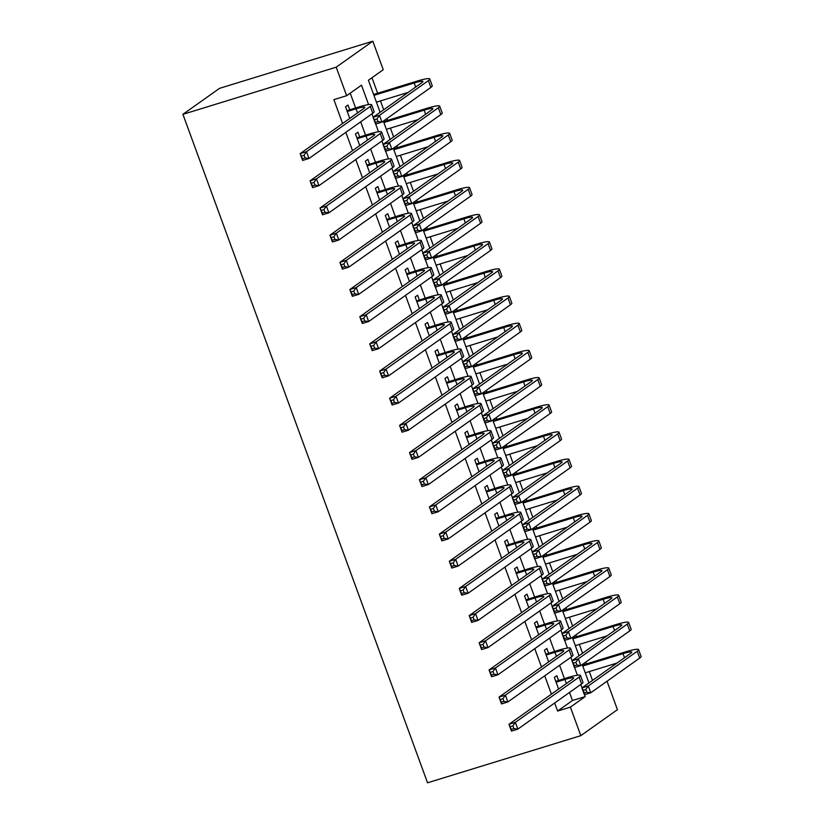<?xml version="1.0" encoding="UTF-8"?>
<svg xmlns="http://www.w3.org/2000/svg" width="824" height="824" viewBox="0 0 824 824"><rect width="100%" height="100%" fill="white"/><g stroke="black" fill="none" stroke-linecap="round" stroke-linejoin="round"><path stroke-width="1.24" d="M607.031 681.242L617.444 709.67L580.827 735.657L427.543 782.8L182.918 114.33L219.534 88.343L372.819 41.2L383.253 69.731L368.41 80.268L380.132 112.291M592.518 680.408L589.284 671.57M586.472 663.886L585.812 662.074M582.578 653.236L579.344 644.399M576.532 636.715L575.863 634.892M572.629 626.065L569.394 617.227M566.582 609.533L565.923 607.721M562.689 598.894L559.455 590.056M556.643 582.362L555.973 580.549M552.75 571.712L549.515 562.874M546.693 555.191L546.034 553.378M542.8 544.54L539.566 535.703M536.754 528.019L536.084 526.196M532.86 517.369L529.626 508.532M526.814 500.848L526.145 499.025M522.91 490.198L519.676 481.36M516.864 473.666L516.205 471.853M512.971 463.026L509.737 454.178M506.925 446.495L506.255 444.682M503.021 435.844L499.787 427.007M496.975 419.323L496.316 417.511M493.082 408.673L489.847 399.836M487.036 392.152L486.366 390.329M483.132 381.502L479.898 372.664M477.086 364.97L476.427 363.157M473.192 354.33L469.958 345.493M467.146 337.799L466.477 335.986M463.243 327.149L460.008 318.311M457.196 310.627L456.537 308.815M453.303 299.977L450.069 291.14M447.257 283.456L446.587 281.633M443.363 272.806L440.129 263.968M437.307 256.285L436.648 254.462M433.414 245.634L430.179 236.797M427.368 229.103L426.698 227.29M423.474 218.453L420.24 209.615M417.428 201.932L416.759 200.119M413.524 191.281L410.29 182.444M407.478 174.76L406.819 172.937M403.585 164.11L400.351 155.273M397.539 147.589L396.869 145.766M393.635 136.939L390.401 128.101M387.589 120.407L386.93 118.594M383.696 109.767L380.461 100.919M377.649 93.236L371.974 77.734M558.559 680.428L556.818 675.67L554.346 677.431L558.61 689.07M548.619 653.257L546.879 648.498L544.406 650.249L548.66 661.899M538.669 626.075L536.929 621.327L534.457 623.078L538.721 634.727M528.73 598.904L526.989 594.145L524.517 595.906L528.781 607.546M518.79 571.732L517.05 566.974L514.567 568.735L518.832 580.374M508.841 544.561L507.1 539.802L504.628 541.553L508.892 553.203M498.901 517.379L497.16 512.631L494.688 514.382L498.942 526.031M488.951 490.208L487.211 485.46L484.739 487.211L489.003 498.85M479.012 463.037L477.271 458.278L474.799 460.039L479.053 471.678M469.062 435.865L467.321 431.107L464.849 432.858L469.113 444.507M459.123 408.694L457.382 403.935L454.91 405.686L459.164 417.335M449.173 381.512L447.432 376.764L444.96 378.515L449.224 390.164M439.233 354.341L437.493 349.582L435.021 351.343L439.274 362.982M429.283 327.169L427.543 322.411L425.071 324.172L429.335 335.811M419.344 299.998L417.603 295.239L415.131 296.99L419.395 308.639M409.404 272.816L407.664 268.068L405.181 269.819L409.446 281.468M399.455 245.645L397.714 240.886L395.242 242.647L399.506 254.286M389.515 218.473L387.774 213.715L385.302 215.476L389.556 227.115M379.565 191.302L377.825 186.543L375.353 188.294L379.617 199.944M369.626 164.12L367.885 159.372L365.413 161.123L369.667 172.772M359.676 136.949L357.935 132.201L355.463 133.952L359.728 145.59M368.586 104.576L361.489 85.181L346.647 95.708L333.875 99.642L342.609 123.507M345.843 132.345L352.548 150.689M355.783 159.516L362.498 177.86M365.732 186.688L372.438 205.032M375.672 213.869L382.387 232.203M385.622 241.041L392.327 259.385M395.561 268.212L402.277 286.556M405.501 295.383L412.216 313.728M415.451 322.555L422.166 340.899M425.39 349.737L432.106 368.071M435.34 376.908L442.045 395.252M445.279 404.079L451.995 422.424M455.229 431.251L461.934 449.595M465.169 458.432L471.884 476.766M475.118 485.604L481.824 503.948M485.058 512.775L491.774 531.12M495.008 539.947L501.713 558.291M504.947 567.128L511.663 585.462M514.887 594.3L521.602 612.644M524.837 621.471L531.552 639.815M534.776 648.643L541.492 666.987M544.726 675.814L551.431 694.158M554.665 702.996L557.611 711.05L572.453 700.513L569.508 692.459M564.44 678.615L559.568 665.287M554.5 651.444L549.618 638.116M544.551 624.273L539.679 610.944M534.611 597.091L529.729 583.763M524.672 569.92L519.789 556.591M514.722 542.748L509.85 529.42M504.782 515.577L499.9 502.249M494.833 488.405L489.961 475.067M484.893 461.224L480.011 447.896M474.943 434.052L470.071 420.724M465.004 406.881L460.122 393.553M455.054 379.709L450.182 366.371M445.114 352.528L440.232 339.2M435.165 325.356L430.293 312.028M425.225 298.185L420.343 284.857M415.286 271.014L410.404 257.685M405.336 243.832L400.464 230.504M395.396 216.661L390.514 203.332M385.447 189.489L380.575 176.161M375.507 162.318L370.625 148.99M365.557 135.146L360.685 121.808M355.618 107.965L350.21 93.184M349.737 109.777L347.996 105.019L345.524 106.78L349.778 118.419M580.827 735.657L570.393 707.116L585.236 696.589L584.535 694.694M557.611 711.05L570.393 707.116M346.647 95.708L336.202 67.177L182.918 114.33M383.366 121.118L390.082 139.462M393.306 148.299L400.021 166.633M403.255 175.471L409.971 193.815M413.195 202.642L419.91 220.987M423.145 229.814L429.85 248.158M433.084 256.985L439.8 275.329M443.034 284.167L449.739 302.501M452.973 311.338L459.689 329.682M462.923 338.51L469.628 356.854M472.863 365.681L479.578 384.025M482.802 392.863L489.518 411.197M492.752 420.034L499.468 438.378M502.692 447.205L509.407 465.55M512.641 474.377L519.357 492.721M522.581 501.548L529.296 519.893M532.531 528.73L539.236 547.074M542.47 555.901L549.186 574.246M552.42 583.073L559.125 601.417M562.359 610.244L569.075 628.588M572.309 637.426L579.014 655.76M582.249 664.597L588.964 682.942M372.819 41.2L336.202 67.177M582.032 687.855L580.796 684.456M577.418 675.227L574.596 667.522M572.093 660.683L570.847 657.284M567.468 648.055L564.646 640.341M562.143 633.501L560.907 630.113M557.529 620.884L554.707 613.169M552.204 606.33L550.957 602.931M547.579 593.702L544.757 585.998M542.254 579.159L541.018 575.76M537.639 566.531L534.817 558.827M532.314 551.987L531.068 548.588M527.69 539.36L524.878 531.645M522.375 524.806L521.129 521.417M517.75 512.188L514.928 504.473M512.425 497.634L511.179 494.235M507.811 485.017L504.988 477.302M502.486 470.463L501.239 467.064M497.861 457.835L495.039 450.131M492.536 443.291L491.289 439.892M487.921 430.664L485.099 422.949M482.596 416.12L481.35 412.721M477.972 403.492L475.149 395.778M472.646 388.938L471.41 385.539M468.032 376.321L465.21 368.606M462.707 361.767L461.461 358.368M458.082 349.139L455.26 341.435M452.757 334.596L451.521 331.197M448.143 321.968L445.321 314.263M442.818 307.424L441.571 304.025M438.193 294.796L435.371 287.082M432.868 280.242L431.632 276.854M428.253 267.625L425.431 259.91M422.928 253.071L421.682 249.672M418.304 240.443L415.492 232.739M412.989 225.9L411.743 222.501M408.364 213.272L405.542 205.567M403.039 198.728L401.793 195.329M398.425 186.1L395.602 178.386M393.099 171.547L391.853 168.158M388.475 158.929L385.653 151.214M383.15 144.375L381.903 140.976M378.535 131.758L375.713 124.043M373.21 117.204L371.964 113.805M572.453 700.513L585.236 696.589M347.264 111.528L356.071 108.82A14.575 1.741 159.9 0 1 364.816 107.326A14.575 1.741 159.9 0 1 363.899 108.407L300.132 153.655L306.518 151.688L370.285 106.44A21.857 2.616 -20.1 0 0 371.655 104.823A21.857 2.616 -20.1 0 0 358.553 107.069L346.956 110.715M304.056 155.231L306.518 151.688L309 158.486L302.614 160.443L300.132 153.655L302.501 158.733L305.055 157.951L304.056 155.231L301.502 156.014M305.055 157.951L309 158.486L372.778 113.228A21.857 2.616 -20.1 0 0 374.137 111.611L371.655 104.823M302.614 160.443L302.501 158.733M377.011 118.872L374.457 119.655L375.456 122.374L378.01 121.581L377.011 118.872L379.473 115.329L381.955 122.117L375.569 124.084L373.076 117.296L379.473 115.329L428.398 80.608A21.857 2.616 -20.1 0 0 429.767 78.991A21.857 2.616 -20.1 0 0 416.656 81.236L373.612 94.482M373.942 95.368L414.184 82.997A14.575 1.741 159.9 0 1 422.918 81.494A14.575 1.741 159.9 0 1 422.012 82.575L373.076 117.296L374.457 119.655M376.424 102.166L408.158 92.401M378.01 121.581L381.955 122.117L430.88 87.406A21.857 2.616 -20.1 0 0 432.25 85.789L429.767 78.991M375.569 124.084L375.456 122.374M357.204 138.71L366.021 135.991A14.575 1.741 159.9 0 1 374.755 134.497A14.575 1.741 159.9 0 1 373.849 135.579L310.071 180.827L316.457 178.859L380.235 133.612A21.857 2.616 -20.1 0 0 381.594 131.995A21.857 2.616 -20.1 0 0 368.493 134.24L356.905 137.886M314.006 182.403L316.457 178.859L318.95 185.657L312.564 187.625L310.071 180.827L312.44 185.905L314.995 185.122L314.006 182.403L311.451 183.185M314.995 185.122L318.95 185.657L382.717 140.41A21.857 2.616 -20.1 0 0 384.087 138.782L381.594 131.995M312.564 187.625L312.44 185.905M367.154 165.882L375.96 163.173A14.575 1.741 159.9 0 1 384.705 161.669A14.575 1.741 159.9 0 1 383.788 162.75L320.021 207.998L326.407 206.041L390.174 160.783A21.857 2.616 -20.1 0 0 391.544 159.166A21.857 2.616 -20.1 0 0 378.432 161.411L366.845 165.058M323.945 209.574L326.407 206.041L328.889 212.829L322.503 214.796L320.021 207.998L322.39 213.076L324.944 212.293L323.945 209.574L321.391 210.367M324.944 212.293L328.889 212.829L392.667 167.581A21.857 2.616 -20.1 0 0 394.026 165.964L391.544 159.166M322.503 214.796L322.39 213.076M377.093 193.053L385.91 190.344A14.575 1.741 159.9 0 1 394.644 188.84A14.575 1.741 159.9 0 1 393.738 189.922L329.961 235.17L336.347 233.213L400.124 187.965A21.857 2.616 -20.1 0 0 401.484 186.337A21.857 2.616 -20.1 0 0 388.382 188.583L376.795 192.229M333.895 236.745L336.347 233.213L338.839 240L332.443 241.968L329.961 235.17L332.329 240.258L334.884 239.465L333.895 236.745L331.341 237.539M334.884 239.465L338.839 240L402.606 194.752A21.857 2.616 -20.1 0 0 403.976 193.135L401.484 186.337M332.443 241.968L332.329 240.258M387.033 220.224L395.85 217.515A14.575 1.741 159.9 0 1 404.584 216.022A14.575 1.741 159.9 0 1 403.678 217.093L339.91 262.351L346.296 260.384L410.064 215.136A21.857 2.616 -20.1 0 0 411.433 213.519A21.857 2.616 -20.1 0 0 398.322 215.764L386.734 219.411M343.835 263.927L346.296 260.384L348.779 267.182L342.393 269.139L339.91 262.351L342.279 267.429L344.834 266.646L343.835 263.927L341.28 264.71M344.834 266.646L348.779 267.182L412.546 221.924A21.857 2.616 -20.1 0 0 413.916 220.307L411.433 213.519M342.393 269.139L342.279 267.429M386.961 146.044L384.396 146.827L385.395 149.546L387.95 148.763L386.961 146.044L389.412 142.5L391.894 149.298L385.508 151.256L383.026 144.468L389.412 142.5L438.347 107.779A21.857 2.616 -20.1 0 0 439.707 106.162A21.857 2.616 -20.1 0 0 426.605 108.407L383.562 121.653M383.891 122.549L424.133 110.169A14.575 1.741 159.9 0 1 432.868 108.665A14.575 1.741 159.9 0 1 431.951 109.746L383.026 144.468L384.396 146.827M386.374 129.337L418.098 119.583M387.95 148.763L391.894 149.298L440.83 114.577A21.857 2.616 -20.1 0 0 442.2 112.96L439.707 106.162M385.508 151.256L385.395 149.546M396.9 173.215L394.346 173.998L395.335 176.717L397.899 175.934L396.9 173.215L399.352 169.672L401.844 176.47L395.458 178.437L392.966 171.639L399.352 169.672L448.287 134.961A21.857 2.616 -20.1 0 0 449.657 133.333A21.857 2.616 -20.1 0 0 436.545 135.589L393.501 148.825M393.831 149.721L434.073 137.34A14.575 1.741 159.9 0 1 442.807 135.847A14.575 1.741 159.9 0 1 441.901 136.918L392.966 171.639L394.346 173.998M396.313 156.508L428.047 146.754M397.899 175.934L401.844 176.47L450.769 141.749A21.857 2.616 -20.1 0 0 452.139 140.132L449.657 133.333M395.458 178.437L395.335 176.717M406.84 200.387L404.285 201.18L405.284 203.888L407.839 203.106L406.84 200.387L409.301 196.854L411.784 203.641L405.398 205.609L402.915 198.811L409.301 196.854L458.226 162.132A21.857 2.616 -20.1 0 0 459.596 160.515A21.857 2.616 -20.1 0 0 446.495 162.761L403.451 175.996M403.77 176.892L444.023 164.512A14.575 1.741 159.9 0 1 452.757 163.018A14.575 1.741 159.9 0 1 451.84 164.1L402.915 198.811L404.285 201.18M406.263 183.69L437.987 173.926M407.839 203.106L411.784 203.641L460.719 168.92A21.857 2.616 -20.1 0 0 462.089 167.303L459.596 160.515M405.398 205.609L405.284 203.888M416.789 227.568L414.235 228.351L415.224 231.07L417.778 230.277L416.789 227.568L419.241 224.025L421.733 230.813L415.348 232.78L412.855 225.992L419.241 224.025L468.176 189.304A21.857 2.616 -20.1 0 0 469.546 187.687A21.857 2.616 -20.1 0 0 456.434 189.932L413.391 203.168M413.72 204.064L453.962 191.683A14.575 1.741 159.9 0 1 462.697 190.19A14.575 1.741 159.9 0 1 461.79 191.271L412.855 225.992L414.235 228.351M416.202 210.862L447.937 201.097M417.778 230.277L421.733 230.813L470.659 196.102A21.857 2.616 -20.1 0 0 472.028 194.485L469.546 187.687M415.348 232.78L415.224 231.07M396.983 247.406L405.799 244.687A14.575 1.741 159.9 0 1 414.534 243.193A14.575 1.741 159.9 0 1 413.617 244.275L349.85 289.523L356.236 287.555L420.013 242.308A21.857 2.616 -20.1 0 0 421.373 240.69A21.857 2.616 -20.1 0 0 408.271 242.936L396.684 246.582M353.784 291.099L356.236 287.555L358.718 294.353L352.332 296.321L349.85 289.523L352.219 294.601L354.773 293.818L353.784 291.099L351.23 291.881M354.773 293.818L358.718 294.353L422.496 249.106A21.857 2.616 -20.1 0 0 423.866 247.478L421.373 240.69M352.332 296.321L352.219 294.601M426.729 254.74L424.175 255.522L425.174 258.242L427.728 257.459L426.729 254.74L429.191 251.196L431.673 257.994L425.287 259.951L422.805 253.164L429.191 251.196L478.116 216.475A21.857 2.616 -20.1 0 0 479.486 214.858A21.857 2.616 -20.1 0 0 466.384 217.103L423.34 230.349M423.66 231.235L463.902 218.865A14.575 1.741 159.9 0 1 472.646 217.361A14.575 1.741 159.9 0 1 471.73 218.442L422.805 253.164L424.175 255.522M426.152 238.033L457.876 228.279M427.728 257.459L431.673 257.994L480.608 223.273A21.857 2.616 -20.1 0 0 481.968 221.656L479.486 214.858M425.287 259.951L425.174 258.242M406.922 274.577L415.739 271.868A14.575 1.741 159.9 0 1 424.473 270.365A14.575 1.741 159.9 0 1 423.567 271.446L359.789 316.694L366.186 314.727L429.953 269.479A21.857 2.616 -20.1 0 0 431.323 267.862A21.857 2.616 -20.1 0 0 418.211 270.107L406.623 273.753M363.724 318.27L366.186 314.727L368.668 321.525L362.282 323.492L359.789 316.694L362.169 321.772L364.723 320.989L363.724 318.27L361.169 319.053M364.723 320.989L368.668 321.525L432.435 276.277A21.857 2.616 -20.1 0 0 433.805 274.66L431.323 267.862M362.282 323.492L362.169 321.772M436.679 281.911L434.124 282.694L435.113 285.413L437.668 284.63L436.679 281.911L439.13 278.368L441.623 285.166L435.237 287.133L432.744 280.335L439.13 278.368L488.066 243.657A21.857 2.616 -20.1 0 0 489.435 242.029A21.857 2.616 -20.1 0 0 476.324 244.275L433.28 257.521M433.609 258.417L473.852 246.036A14.575 1.741 159.9 0 1 482.586 244.543A14.575 1.741 159.9 0 1 481.679 245.614L432.744 280.335L434.124 282.694M436.092 265.204L467.826 255.45M437.668 284.63L441.623 285.166L490.548 250.445A21.857 2.616 -20.1 0 0 491.918 248.827L489.435 242.029M435.237 287.133L435.113 285.413M416.872 301.749L425.689 299.04A14.575 1.741 159.9 0 1 434.423 297.536A14.575 1.741 159.9 0 1 433.506 298.618L369.739 343.866L376.125 341.909L439.892 296.65A21.857 2.616 -20.1 0 0 441.262 295.033A21.857 2.616 -20.1 0 0 428.161 297.279L416.573 300.925M373.663 345.441L376.125 341.909L378.607 348.696L372.221 350.663L369.739 343.866L372.108 348.943L374.663 348.161L373.663 345.441L371.109 346.234M374.663 348.161L378.607 348.696L442.385 303.448A21.857 2.616 -20.1 0 0 443.755 301.831L441.262 295.033M372.221 350.663L372.108 348.943M446.618 309.082L444.064 309.876L445.063 312.584L447.617 311.802L446.618 309.082L449.08 305.549L451.562 312.337L445.176 314.304L442.694 307.507L449.08 305.549L498.005 270.828A21.857 2.616 -20.1 0 0 499.375 269.211A21.857 2.616 -20.1 0 0 486.263 271.457L443.23 284.692M443.549 285.588L483.791 273.207A14.575 1.741 159.9 0 1 492.536 271.714A14.575 1.741 159.9 0 1 491.619 272.796L442.694 307.507L444.064 309.876M446.042 292.376L477.766 282.622M447.617 311.802L451.562 312.337L500.498 277.616A21.857 2.616 -20.1 0 0 501.857 275.999L499.375 269.211M445.176 314.304L445.063 312.584M426.811 328.92L435.628 326.211A14.575 1.741 159.9 0 1 444.363 324.718A14.575 1.741 159.9 0 1 443.456 325.789L379.679 371.047L386.065 369.08L449.842 323.832A21.857 2.616 -20.1 0 0 451.212 322.215A21.857 2.616 -20.1 0 0 438.1 324.46L426.513 328.107M383.613 372.623L386.065 369.08L388.557 375.868L382.171 377.835L379.679 371.047L382.048 376.125L384.602 375.332L383.613 372.623L381.059 373.406M384.602 375.332L388.557 375.868L452.325 330.62A21.857 2.616 -20.1 0 0 453.694 329.003L451.212 322.215M382.171 377.835L382.048 376.125M456.568 336.254L454.014 337.047L455.002 339.766L457.557 338.973L456.568 336.254L459.019 332.721L461.512 339.509L455.116 341.476L452.634 334.678L459.019 332.721L507.955 298A21.857 2.616 -20.1 0 0 509.314 296.382A21.857 2.616 -20.1 0 0 496.213 298.628L453.169 311.863M453.499 312.76L493.741 300.379A14.575 1.741 159.9 0 1 502.475 298.885A14.575 1.741 159.9 0 1 501.569 299.967L452.634 334.678L454.014 337.047M455.981 319.558L487.705 309.793M457.557 338.973L461.512 339.509L510.437 304.798A21.857 2.616 -20.1 0 0 511.807 303.17L509.314 296.382M455.116 341.476L455.002 339.766M436.761 356.092L445.568 353.383A14.575 1.741 159.9 0 1 454.312 351.889A14.575 1.741 159.9 0 1 453.396 352.971L389.628 398.219L396.014 396.251L459.782 351.003A21.857 2.616 -20.1 0 0 461.152 349.386A21.857 2.616 -20.1 0 0 448.05 351.632L436.463 355.278M393.553 399.794L396.014 396.251L398.497 403.049L392.111 405.006L389.628 398.219L391.997 403.297L394.552 402.514L393.553 399.794L390.998 400.577M394.552 402.514L398.497 403.049L462.274 357.791A21.857 2.616 -20.1 0 0 463.634 356.174L461.152 349.386M392.111 405.006L391.997 403.297M466.508 363.436L463.953 364.218L464.952 366.938L467.507 366.155L466.508 363.436L468.969 359.892L471.452 366.69L465.066 368.647L462.583 361.86L468.969 359.892L517.894 325.171A21.857 2.616 -20.1 0 0 519.264 323.554A21.857 2.616 -20.1 0 0 506.152 325.799L463.109 339.045M463.438 339.931L503.68 327.561A14.575 1.741 159.9 0 1 512.425 326.057A14.575 1.741 159.9 0 1 511.508 327.138L462.583 361.86L463.953 364.218M465.931 346.729L497.655 336.964M467.507 366.155L471.452 366.69L520.387 331.969A21.857 2.616 -20.1 0 0 521.746 330.352L519.264 323.554M465.066 368.647L464.952 366.938M446.701 383.273L455.517 380.554A14.575 1.741 159.9 0 1 464.252 379.061A14.575 1.741 159.9 0 1 463.346 380.142L399.568 425.39L405.954 423.423L469.732 378.175A21.857 2.616 -20.1 0 0 471.101 376.558A21.857 2.616 -20.1 0 0 457.989 378.803L446.402 382.449M403.502 426.966L405.954 423.423L408.447 430.221L402.061 432.188L399.568 425.39L401.937 430.468L404.491 429.685L403.502 426.966L400.948 427.749M404.491 429.685L408.447 430.221L472.214 384.973A21.857 2.616 -20.1 0 0 473.584 383.356L471.101 376.558M402.061 432.188L401.937 430.468M476.457 390.607L473.903 391.39L474.892 394.109L477.446 393.326L476.457 390.607L478.909 387.064L481.391 393.862L475.005 395.829L472.523 389.031L478.909 387.064L527.844 352.342A21.857 2.616 -20.1 0 0 529.204 350.725A21.857 2.616 -20.1 0 0 516.102 352.971L473.058 366.216M473.388 367.113L513.63 354.732A14.575 1.741 159.9 0 1 522.365 353.228A14.575 1.741 159.9 0 1 521.458 354.31L472.523 389.031L473.903 391.39M475.87 373.9L507.594 364.146M477.446 393.326L481.391 393.862L530.326 359.14A21.857 2.616 -20.1 0 0 531.696 357.523L529.204 350.725M475.005 395.829L474.892 394.109M456.651 410.445L465.457 407.736A14.575 1.741 159.9 0 1 474.202 406.232A14.575 1.741 159.9 0 1 473.285 407.313L409.518 452.561L415.904 450.604L479.671 405.346A21.857 2.616 -20.1 0 0 481.041 403.729A21.857 2.616 -20.1 0 0 467.939 405.974L456.341 409.621M413.442 454.137L415.904 450.604L418.386 457.392L412 459.359L409.518 452.561L411.887 457.639L414.441 456.857L413.442 454.137L410.888 454.93M414.441 456.857L418.386 457.392L482.164 412.144A21.857 2.616 -20.1 0 0 483.523 410.527L481.041 403.729M412 459.359L411.887 457.639M486.397 417.778L483.843 418.561L484.842 421.28L487.396 420.498L486.397 417.778L488.859 414.235L491.341 421.033L484.955 423L482.462 416.202L488.859 414.235L537.784 379.524A21.857 2.616 -20.1 0 0 539.154 377.907A21.857 2.616 -20.1 0 0 526.042 380.152L482.998 393.388M483.327 394.284L523.57 381.903A14.575 1.741 159.9 0 1 532.304 380.41A14.575 1.741 159.9 0 1 531.398 381.481L482.462 416.202L483.843 418.561M485.81 401.072L517.544 391.318M487.396 420.498L491.341 421.033L540.266 386.312A21.857 2.616 -20.1 0 0 541.636 384.695L539.154 377.907M484.955 423L484.842 421.28M466.59 437.616L475.407 434.907A14.575 1.741 159.9 0 1 484.141 433.414A14.575 1.741 159.9 0 1 483.235 434.485L419.457 479.743L425.843 477.776L489.621 432.528A21.857 2.616 -20.1 0 0 490.98 430.901A21.857 2.616 -20.1 0 0 477.879 433.156L466.291 436.802M423.392 481.319L425.843 477.776L428.336 484.563L421.95 486.531L419.457 479.743L421.826 484.821L424.381 484.028L423.392 481.319L420.837 482.102M424.381 484.028L428.336 484.563L492.103 439.316A21.857 2.616 -20.1 0 0 493.473 437.699L490.98 430.901M421.95 486.531L421.826 484.821M496.347 444.95L493.782 445.743L494.781 448.452L497.336 447.669L496.347 444.95L498.798 441.417L501.28 448.204L494.894 450.172L492.412 443.374L498.798 441.417L547.733 406.696A21.857 2.616 -20.1 0 0 549.093 405.078A21.857 2.616 -20.1 0 0 535.991 407.324L492.948 420.559M493.277 421.455L533.519 409.075A14.575 1.741 159.9 0 1 542.254 407.581A14.575 1.741 159.9 0 1 541.337 408.663L492.412 443.374L493.782 445.743M495.76 428.253L527.484 418.489M497.336 447.669L501.28 448.204L550.216 413.483A21.857 2.616 -20.1 0 0 551.586 411.866L549.093 405.078M494.894 450.172L494.781 448.452M506.286 472.131L503.732 472.914L504.721 475.633L507.285 474.84L506.286 472.131L508.738 468.588L511.23 475.376L504.844 477.343L502.352 470.556L508.738 468.588L557.673 433.867A21.857 2.616 -20.1 0 0 559.043 432.25A21.857 2.616 -20.1 0 0 545.931 434.495L502.887 447.731M503.217 448.627L543.459 436.257A14.575 1.741 159.9 0 1 552.193 434.753A14.575 1.741 159.9 0 1 551.287 435.834L502.352 470.556L503.732 472.914M505.699 455.425L537.433 445.66M507.285 474.84L511.23 475.376L560.155 440.665A21.857 2.616 -20.1 0 0 561.525 439.048L559.043 432.25M504.844 477.343L504.721 475.633M516.226 499.303L513.671 500.086L514.67 502.805L517.225 502.022L516.226 499.303L518.687 495.76L521.17 502.558L514.784 504.515L512.301 497.727L518.687 495.76L567.612 461.038A21.857 2.616 -20.1 0 0 568.982 459.421A21.857 2.616 -20.1 0 0 555.881 461.667L512.837 474.912M513.156 475.798L553.409 463.428A14.575 1.741 159.9 0 1 562.143 461.924A14.575 1.741 159.9 0 1 561.226 463.006L512.301 497.727L513.671 500.086M515.649 482.596L547.373 472.842M517.225 502.022L521.17 502.558L570.105 467.836A21.857 2.616 -20.1 0 0 571.475 466.219L568.982 459.421M514.784 504.515L514.67 502.805M476.54 464.788L485.346 462.079A14.575 1.741 159.9 0 1 494.091 460.585A14.575 1.741 159.9 0 1 493.174 461.667L429.407 506.914L435.793 504.947L499.56 459.699A21.857 2.616 -20.1 0 0 500.93 458.082A21.857 2.616 -20.1 0 0 487.818 460.328L476.231 463.974M433.331 508.49L435.793 504.947L438.275 511.745L431.889 513.702L429.407 506.914L431.776 511.992L434.33 511.21L433.331 508.49L430.777 509.273M434.33 511.21L438.275 511.745L502.053 466.487A21.857 2.616 -20.1 0 0 503.413 464.87L500.93 458.082M431.889 513.702L431.776 511.992M486.479 491.969L495.296 489.25A14.575 1.741 159.9 0 1 504.031 487.757A14.575 1.741 159.9 0 1 503.124 488.838L439.347 534.086L445.733 532.119L509.51 486.871A21.857 2.616 -20.1 0 0 510.87 485.254A21.857 2.616 -20.1 0 0 497.768 487.499L486.181 491.145M443.281 535.662L445.733 532.119L448.225 538.917L441.829 540.884L439.347 534.086L441.716 539.164L444.27 538.381L443.281 535.662L440.727 536.445M444.27 538.381L448.225 538.917L511.992 493.669A21.857 2.616 -20.1 0 0 513.362 492.041L510.87 485.254M441.829 540.884L441.716 539.164M496.419 519.141L505.236 516.432A14.575 1.741 159.9 0 1 513.97 514.928A14.575 1.741 159.9 0 1 513.064 516.009L449.296 561.257L455.682 559.3L519.45 514.042A21.857 2.616 -20.1 0 0 520.819 512.425A21.857 2.616 -20.1 0 0 507.708 514.67L496.12 518.317M453.221 562.833L455.682 559.3L458.165 566.088L451.779 568.055L449.296 561.257L451.665 566.335L454.22 565.552L453.221 562.833L450.666 563.626M454.22 565.552L458.165 566.088L521.932 520.84A21.857 2.616 -20.1 0 0 523.302 519.223L520.819 512.425M451.779 568.055L451.665 566.335M526.176 526.474L523.621 527.257L524.61 529.976L527.164 529.193L526.176 526.474L528.627 522.931L531.12 529.729L524.734 531.696L522.241 524.898L528.627 522.931L577.562 488.22A21.857 2.616 -20.1 0 0 578.932 486.593A21.857 2.616 -20.1 0 0 565.82 488.848L522.777 502.084M523.106 502.98L563.348 490.599A14.575 1.741 159.9 0 1 572.083 489.106A14.575 1.741 159.9 0 1 571.176 490.177L522.241 524.898L523.621 527.257M525.588 509.768L557.323 500.014M527.164 529.193L531.12 529.729L580.044 495.008A21.857 2.616 -20.1 0 0 581.414 493.391L578.932 486.593M524.734 531.696L524.61 529.976M506.369 546.312L515.185 543.603A14.575 1.741 159.9 0 1 523.92 542.099A14.575 1.741 159.9 0 1 523.003 543.181L459.236 588.429L465.622 586.472L529.399 541.224A21.857 2.616 -20.1 0 0 530.759 539.596A21.857 2.616 -20.1 0 0 517.657 541.842L506.07 545.488M463.17 590.005L465.622 586.472L468.104 593.259L461.718 595.227L459.236 588.429L461.605 593.517L464.159 592.724L463.17 590.005L460.616 590.798M464.159 592.724L468.104 593.259L531.882 548.011A21.857 2.616 -20.1 0 0 533.252 546.394L530.759 539.596M461.718 595.227L461.605 593.517M536.115 553.646L533.561 554.439L534.56 557.148L537.114 556.365L536.115 553.646L538.577 550.113L541.059 556.9L534.673 558.868L532.191 552.07L538.577 550.113L587.502 515.391A21.857 2.616 -20.1 0 0 588.872 513.774A21.857 2.616 -20.1 0 0 575.77 516.02L532.726 529.255M533.046 530.151L573.288 517.771A14.575 1.741 159.9 0 1 582.032 516.277A14.575 1.741 159.9 0 1 581.116 517.359L532.191 552.07L533.561 554.439M535.538 536.949L567.262 527.185M537.114 556.365L541.059 556.9L589.994 522.179A21.857 2.616 -20.1 0 0 591.354 520.562L588.872 513.774M534.673 558.868L534.56 557.148M516.308 573.483L525.125 570.774A14.575 1.741 159.9 0 1 533.859 569.281A14.575 1.741 159.9 0 1 532.953 570.352L469.175 615.61L475.572 613.643L539.339 568.395A21.857 2.616 -20.1 0 0 540.709 566.778A21.857 2.616 -20.1 0 0 527.597 569.024L516.009 572.67M473.11 617.186L475.572 613.643L478.054 620.441L471.668 622.398L469.175 615.61L471.555 620.688L474.109 619.895L473.11 617.186L470.556 617.969M474.109 619.895L478.054 620.441L541.821 575.183A21.857 2.616 -20.1 0 0 543.191 573.566L540.709 566.778M471.668 622.398L471.555 620.688M546.065 580.827L543.51 581.61L544.499 584.329L547.054 583.536L546.065 580.827L548.516 577.284L551.009 584.072L544.623 586.039L542.13 579.251L548.516 577.284L597.452 542.563A21.857 2.616 -20.1 0 0 598.821 540.946A21.857 2.616 -20.1 0 0 585.71 543.191L542.666 556.427M542.995 557.323L583.238 544.942A14.575 1.741 159.9 0 1 591.972 543.449A14.575 1.741 159.9 0 1 591.066 544.53L542.13 579.251L543.51 581.61M545.478 564.121L577.212 554.356M547.054 583.536L551.009 584.072L599.934 549.361A21.857 2.616 -20.1 0 0 601.304 547.733L598.821 540.946M544.623 586.039L544.499 584.329M526.258 600.665L535.075 597.946A14.575 1.741 159.9 0 1 543.809 596.452A14.575 1.741 159.9 0 1 542.892 597.534L479.125 642.782L485.511 640.814L549.278 595.567A21.857 2.616 -20.1 0 0 550.648 593.949A21.857 2.616 -20.1 0 0 537.547 596.195L525.959 599.841M483.049 644.358L485.511 640.814L487.993 647.613L481.607 649.569L479.125 642.782L481.494 647.86L484.048 647.077L483.049 644.358L480.495 645.141M484.048 647.077L487.993 647.613L551.771 602.365A21.857 2.616 -20.1 0 0 553.141 600.737L550.648 593.949M481.607 649.569L481.494 647.86M556.004 607.999L553.45 608.781L554.449 611.501L557.003 610.718L556.004 607.999L558.466 604.456L560.948 611.254L554.562 613.211L552.08 606.423L558.466 604.456L607.391 569.734A21.857 2.616 -20.1 0 0 608.761 568.117A21.857 2.616 -20.1 0 0 595.649 570.363L552.616 583.608M552.935 584.494L593.177 572.124A14.575 1.741 159.9 0 1 601.922 570.62A14.575 1.741 159.9 0 1 601.005 571.702L552.08 606.423L553.45 608.781M555.428 591.292L587.151 581.528M557.003 610.718L560.948 611.254L609.884 576.532A21.857 2.616 -20.1 0 0 611.243 574.915L608.761 568.117M554.562 613.211L554.449 611.501M536.197 627.837L545.014 625.128A14.575 1.741 159.9 0 1 553.749 623.624A14.575 1.741 159.9 0 1 552.842 624.705L489.065 669.953L495.451 667.986L559.228 622.738A21.857 2.616 -20.1 0 0 560.598 621.121A21.857 2.616 -20.1 0 0 547.486 623.366L535.899 627.013M492.999 671.529L495.451 667.986L497.943 674.784L491.557 676.751L489.065 669.953L491.434 675.031L493.988 674.248L492.999 671.529L490.445 672.312M493.988 674.248L497.943 674.784L561.711 629.536A21.857 2.616 -20.1 0 0 563.08 627.919L560.598 621.121M491.557 676.751L491.434 675.031M565.954 635.17L563.4 635.953L564.389 638.672L566.943 637.889L565.954 635.17L568.406 631.627L570.898 638.425L564.502 640.392L562.019 633.594L568.406 631.627L617.341 596.916A21.857 2.616 -20.1 0 0 618.7 595.289A21.857 2.616 -20.1 0 0 605.599 597.534L562.555 610.78M562.885 611.676L603.127 599.295A14.575 1.741 159.9 0 1 611.861 597.791A14.575 1.741 159.9 0 1 610.955 598.873L562.019 633.594L563.4 635.953M565.367 618.464L597.091 608.709M566.943 637.889L570.898 638.425L619.823 603.704A21.857 2.616 -20.1 0 0 621.193 602.087L618.7 595.289M564.502 640.392L564.389 638.672M546.147 655.008L554.954 652.299A14.575 1.741 159.9 0 1 563.698 650.795A14.575 1.741 159.9 0 1 562.782 651.877L499.014 697.125L505.4 695.168L569.168 649.909A21.857 2.616 -20.1 0 0 570.538 648.292A21.857 2.616 -20.1 0 0 557.436 650.538L545.849 654.184M502.939 698.701L505.4 695.168L507.883 701.955L501.497 703.923L499.014 697.125L501.383 702.202L503.938 701.42L502.939 698.701L500.384 699.494M503.938 701.42L507.883 701.955L571.66 656.707A21.857 2.616 -20.1 0 0 573.02 655.09L570.538 648.292M501.497 703.923L501.383 702.202M575.894 662.341L573.339 663.135L574.338 665.844L576.893 665.061L575.894 662.341L578.355 658.809L580.838 665.596L574.452 667.564L571.969 660.766L578.355 658.809L627.28 624.087A21.857 2.616 -20.1 0 0 628.65 622.47A21.857 2.616 -20.1 0 0 615.538 624.716L572.495 637.951M572.824 638.847L613.066 626.467A14.575 1.741 159.9 0 1 621.811 624.973A14.575 1.741 159.9 0 1 620.894 626.044L571.969 660.766L573.339 663.135M575.317 645.635L607.041 635.881M576.893 665.061L580.838 665.596L629.773 630.875A21.857 2.616 -20.1 0 0 631.133 629.258L628.65 622.47M574.452 667.564L574.338 665.844M556.087 682.179L564.904 679.47A14.575 1.741 159.9 0 1 573.638 677.977A14.575 1.741 159.9 0 1 572.731 679.048L508.954 724.306L515.34 722.339L579.118 677.091A21.857 2.616 -20.1 0 0 580.487 675.474A21.857 2.616 -20.1 0 0 567.375 677.719L555.788 681.366M512.889 725.882L515.34 722.339L517.832 729.127L511.447 731.094L508.954 724.306L511.323 729.384L513.877 728.591L512.889 725.882L510.334 726.665M513.877 728.591L517.832 729.127L581.6 683.879A21.857 2.616 -20.1 0 0 582.97 682.262L580.487 675.474M511.447 731.094L511.323 729.384M585.843 689.513L583.289 690.306L584.278 693.025L586.832 692.232L585.843 689.513L588.295 685.98L590.777 692.768L584.391 694.735L581.909 687.937L588.295 685.98L637.23 651.259A21.857 2.616 -20.1 0 0 638.59 649.642A21.857 2.616 -20.1 0 0 625.488 651.887L582.444 665.123M582.774 666.019L623.016 653.638A14.575 1.741 159.9 0 1 631.75 652.144A14.575 1.741 159.9 0 1 630.844 653.226L581.909 687.937L583.289 690.306M585.256 672.817L616.98 663.052M586.832 692.232L590.777 692.768L639.712 658.057A21.857 2.616 -20.1 0 0 641.082 656.429L638.59 649.642M584.391 694.735L584.278 693.025M356.071 108.82L357.565 112.898M370.285 106.44L372.778 113.228M414.184 82.997L415.677 87.066M428.398 80.608L430.88 87.406M366.021 135.991L367.514 140.07M380.235 133.612L382.717 140.41M375.96 163.173L377.454 167.241M390.174 160.783L392.667 167.581M385.91 190.344L387.404 194.423M400.124 187.965L402.606 194.752M395.85 217.515L397.343 221.594M410.064 215.136L412.546 221.924M424.133 110.169L425.617 114.248M438.347 107.779L440.83 114.577M434.073 137.34L435.566 141.419M448.287 134.961L450.769 141.749M444.023 164.512L445.506 168.59M458.226 162.132L460.719 168.92M453.962 191.683L455.456 195.762M468.176 189.304L470.659 196.102M405.799 244.687L407.283 248.766M420.013 242.308L422.496 249.106M463.902 218.865L465.395 222.933M478.116 216.475L480.608 223.273M415.739 271.868L417.232 275.937M429.953 269.479L432.435 276.277M473.852 246.036L475.345 250.115M488.066 243.657L490.548 250.445M425.689 299.04L427.172 303.119M439.892 296.65L442.385 303.448M483.791 273.207L485.284 277.286M498.005 270.828L500.498 277.616M435.628 326.211L437.122 330.29M449.842 323.832L452.325 330.62M493.741 300.379L495.234 304.458M507.955 298L510.437 304.798M445.568 353.383L447.061 357.462M459.782 351.003L462.274 357.791M503.68 327.561L505.174 331.629M517.894 325.171L520.387 331.969M455.517 380.554L457.011 384.633M469.732 378.175L472.214 384.973M513.63 354.732L515.124 358.811M527.844 352.342L530.326 359.14M465.457 407.736L466.951 411.804M479.671 405.346L482.164 412.144M523.57 381.903L525.063 385.982M537.784 379.524L540.266 386.312M475.407 434.907L476.9 438.986M489.621 432.528L492.103 439.316M533.519 409.075L535.003 413.154M547.733 406.696L550.216 413.483M543.459 436.257L544.952 440.325M557.673 433.867L560.155 440.665M553.409 463.428L554.892 467.496M567.612 461.038L570.105 467.836M485.346 462.079L486.84 466.157M499.56 459.699L502.053 466.487M495.296 489.25L496.79 493.329M509.51 486.871L511.992 493.669M505.236 516.432L506.729 520.5M519.45 514.042L521.932 520.84M563.348 490.599L564.842 494.678M577.562 488.22L580.044 495.008M515.185 543.603L516.669 547.682M529.399 541.224L531.882 548.011M573.288 517.771L574.781 521.85M587.502 515.391L589.994 522.179M525.125 570.774L526.618 574.853M539.339 568.395L541.821 575.183M583.238 544.942L584.731 549.021M597.452 542.563L599.934 549.361M535.075 597.946L536.558 602.025M549.278 595.567L551.771 602.365M593.177 572.124L594.671 576.192M607.391 569.734L609.884 576.532M545.014 625.128L546.508 629.196M559.228 622.738L561.711 629.536M603.127 599.295L604.62 603.374M617.341 596.916L619.823 603.704M554.954 652.299L556.447 656.378M569.168 649.909L571.66 656.707M613.066 626.467L614.56 630.545M627.28 624.087L629.773 630.875M564.904 679.47L566.397 683.549M579.118 677.091L581.6 683.879M623.016 653.638L624.51 657.717M637.23 651.259L639.712 658.057"/></g></svg>
